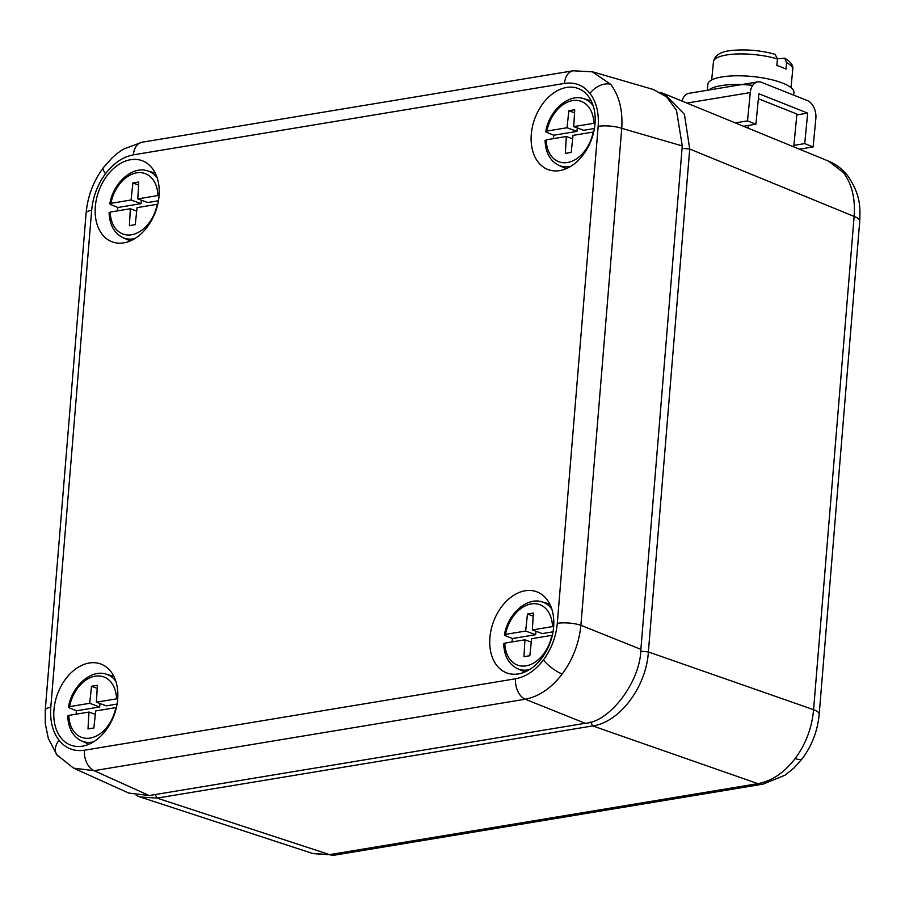 <?xml version="1.0" encoding="UTF-8"?>
<svg xmlns="http://www.w3.org/2000/svg" width="905" height="905" viewBox="0 0 905 905"><rect width="100%" height="100%" fill="white"/><g stroke="black" fill="none" stroke-linecap="round" stroke-linejoin="round"><path stroke-width="1.36" d="M786.592 62.615L784.782 58.192C790.8 61.778 793.459 65.533 792.757 69.425A39.831 11.064 -174.5 0 0 786.592 62.615L785.959 69.142A39.831 11.064 -174.5 0 0 781.818 67.253A39.831 11.064 -174.5 0 0 776.807 65.511L777.44 58.983A39.831 11.064 -174.5 0 0 736.15 54.029A39.831 11.064 -174.5 0 0 713.457 61.755L711.692 79.957M784.782 58.192L777.452 58.78M713.457 61.755C714.724 54.741 721.794 50.895 734.679 50.227C748.503 49.289 761.965 50.646 775.099 54.323L777.44 58.983M758.39 98.736L796.92 114.041L793.753 146.859M748.311 125.467L748.05 128.137M747.53 120.874L755.924 124.2L758.865 93.735L807.679 113.114L804.726 143.59L813.12 146.927L815.846 118.623A14.797 9.842 80.6 0 0 807.305 100.546L761.546 82.366A14.797 9.842 80.6 0 0 757.768 81.914A14.797 9.842 80.6 0 0 750.268 92.57L747.53 120.874L735.29 122.899M743.491 126.259L755.924 124.2M757.768 81.914L689.01 93.306A14.797 9.842 80.6 0 0 682.031 101.066M799.432 149.189L813.12 146.927M793.9 145.388L804.726 143.59M796.841 114.912L807.679 113.114M752.722 85.342A43.248 12.014 -174.5 0 0 708.762 90.036M793.708 95.138L793.945 92.604A43.248 12.014 -174.5 0 0 752.055 76.484A43.248 12.014 -174.5 0 0 707.846 84.278L707.269 90.285M76.043 714.203A36.211 25.295 110.2 0 1 76.529 710.787L99.641 706.952L89.697 703.298L91.507 686.273L97.378 685.3L96.405 702.19L116.53 698.852A32.195 22.489 -69.8 0 0 95.24 676.171A32.195 22.489 -69.8 0 0 69.572 706.635L89.697 703.298M69.572 706.635L69.21 707.857L76.529 710.787M88.973 712.054L68.848 715.391A32.195 22.489 -69.8 0 0 90.149 738.073A32.195 22.489 -69.8 0 0 115.806 707.608L95.681 710.945L93.871 727.971L88 728.944L88.973 712.054L95.319 714.384M99.641 706.952L100.003 703.513M97.197 688.366L91.507 686.273M117.073 704.067L106.338 705.843L96.405 702.19M68.486 716.613L68.848 715.391M115.795 681.16A35.612 24.876 110.2 0 0 105.942 674.101C90.964 669.078 71.721 686.295 68.452 707.19L69.21 707.857M53.949 709.871A43.248 30.204 110.2 0 1 102.299 664.643A43.248 30.204 110.2 0 1 117.673 699.316A43.248 30.204 110.2 0 1 72.49 745.709A43.248 30.204 110.2 0 1 53.949 709.871M112.231 675.911A40.974 28.621 110.2 0 1 113.419 675.56M95.33 206.566A43.248 30.204 110.2 0 1 143.669 161.339A43.248 30.204 110.2 0 1 159.042 196A43.248 30.204 110.2 0 1 113.872 242.393A43.248 30.204 110.2 0 1 95.33 206.566M153.612 172.595A40.974 28.621 110.2 0 1 154.8 172.244M531.292 134.313A43.248 30.204 110.2 0 1 579.63 89.086A43.248 30.204 110.2 0 1 595.004 123.747A43.248 30.204 110.2 0 1 549.833 170.14A43.248 30.204 110.2 0 1 531.292 134.313M589.574 100.342A40.974 28.621 110.2 0 1 590.761 100.003M489.91 637.618A43.248 30.204 110.2 0 1 538.249 592.39A43.248 30.204 110.2 0 1 553.634 627.063A43.248 30.204 110.2 0 1 508.452 673.456A43.248 30.204 110.2 0 1 489.91 637.618M548.192 603.658A40.974 28.621 110.2 0 1 549.38 603.307M592.085 71.665L610.66 84.312C619.19 95.647 622.889 110.32 621.746 128.329L580.897 625.298C579.064 643.285 572.831 659.541 562.175 674.055C551.236 688.219 538.928 696.601 525.228 699.226L94.12 770.675L73.599 768.153L128.793 793.085L149.178 795.552L585.218 723.287L525.228 699.226A17.071 11.358 80.6 0 1 515.556 678.773C525.918 676.85 535.206 670.571 543.407 659.949C551.394 649.066 556.032 636.86 557.299 623.33L598.16 126.349C599.11 112.876 596.384 101.892 589.981 93.385C583.329 85.228 574.833 81.903 564.505 83.407L133.397 154.846C123.035 156.78 113.759 163.058 105.557 173.67C97.559 184.563 92.932 196.77 91.654 210.299L50.793 707.269C49.854 720.753 52.581 731.738 58.972 740.233C65.635 748.39 74.12 751.727 84.448 750.222L515.556 678.773M557.299 623.33A17.071 4.502 -175.3 0 1 580.897 625.298L640.876 649.349L682.268 145.943L621.746 128.329A17.071 4.502 -175.3 0 0 598.16 126.349M592.741 71.846L653.376 89.505L666.533 96.835L676.442 110.172L682.268 145.943M640.876 649.349C640.446 681.465 609.868 722.088 585.218 723.287M523.995 672.347A40.974 28.621 110.2 0 1 523.316 671.306M565.376 169.043A40.974 28.621 110.2 0 1 564.697 168.002M129.415 241.284A40.974 28.621 110.2 0 1 128.736 240.255M88.034 744.6A40.974 28.621 110.2 0 1 87.355 743.559M140.049 796.966L312.689 853.494L329.635 854.625L757.892 783.651C771.795 781.106 784.216 772.746 795.156 758.582C805.823 744.057 811.955 727.756 813.584 709.678L854.128 216.431C855.474 198.489 851.877 183.851 843.347 172.504L828.641 161.158L664.18 93.758L684.429 114.279L689.723 149.042L648.376 651.939C646.272 686.929 619.586 722.382 592.684 725.912L157.04 798.108L140.049 796.966L136.236 795.45M660.412 92.468L664.18 93.758M553.385 138.635A36.211 25.295 110.2 0 1 553.86 135.23L576.971 131.395L567.039 127.741L568.849 110.715L574.72 109.743L573.747 126.632L593.872 123.295A32.195 22.489 -69.8 0 0 572.571 100.613A32.195 22.489 -69.8 0 0 546.914 131.078L567.039 127.741M546.914 131.078L546.552 132.3L553.86 135.23M566.315 136.497L546.19 139.834A32.195 22.489 -69.8 0 0 567.492 162.515A32.195 22.489 -69.8 0 0 593.148 132.051L573.023 135.388L571.213 152.413L565.342 153.386L566.315 136.497L572.661 138.827M576.971 131.395L577.345 127.956M574.539 112.808L568.849 110.715M594.415 128.51L583.68 130.286L573.747 126.632M545.828 141.044L546.19 139.834M593.137 105.602A35.612 24.876 110.2 0 0 583.284 98.543C568.306 93.52 549.064 110.727 545.783 131.621L546.552 132.3M512.004 641.95A36.211 25.295 110.2 0 1 512.49 638.534L535.602 634.71L525.658 631.057L527.468 614.02L533.339 613.047L532.366 629.937L552.491 626.599A32.195 22.489 -69.8 0 0 531.201 603.918A32.195 22.489 -69.8 0 0 505.533 634.382L525.658 631.057M505.533 634.382L505.171 635.604L512.49 638.534M524.934 639.801L504.809 643.138A32.195 22.489 -69.8 0 0 526.11 665.831A32.195 22.489 -69.8 0 0 551.767 635.355L531.642 638.692L529.832 655.718L523.961 656.691L524.934 639.801L531.28 642.131M535.602 634.71L535.964 631.26M533.158 616.113L527.468 614.02M553.034 631.814L542.299 633.591L532.366 629.937M504.447 644.36L504.809 643.138M551.756 608.907A35.612 24.876 110.2 0 0 541.903 601.859C526.925 596.825 507.682 614.043 504.402 634.937L505.171 635.604M117.424 210.888A36.211 25.295 110.2 0 1 117.899 207.483L141.01 203.648L131.078 199.994L132.888 182.968L138.759 181.996L137.786 198.885L157.911 195.548A32.195 22.489 -69.8 0 0 136.61 172.855A32.195 22.489 -69.8 0 0 110.953 203.331L131.078 199.994M110.953 203.331L110.591 204.553L117.899 207.483M130.354 208.75L110.229 212.087A32.195 22.489 -69.8 0 0 131.53 234.768A32.195 22.489 -69.8 0 0 157.187 204.304L137.062 207.63L135.252 224.666L129.381 225.639L130.354 208.75L136.7 211.08M141.01 203.648L141.384 200.209M138.578 185.061L132.888 182.968M158.454 200.763L147.719 202.539L137.786 198.885M109.867 213.297L110.229 212.087M157.176 177.855A35.612 24.876 110.2 0 0 147.323 170.796C132.345 165.773 113.102 182.98 109.822 203.874L110.591 204.553M686.918 103.08L750.268 92.57M93.475 741.874A35.612 24.876 110.2 0 1 81.393 740.867L88.882 744.249M562.175 674.055A17.071 4.842 -143 0 1 543.407 659.949M610.66 84.312A17.071 11.222 141.9 0 0 589.981 93.385M59.979 757.281A17.071 11.222 -38.1 0 1 57.004 754.985L57.004 754.985A17.071 11.222 -38.1 0 1 58.972 740.233M50.793 707.269A17.071 4.502 -175.3 0 0 45.25 710.086L45.295 723.615L48.316 738.48L57.004 754.985L73.61 768.164M592.764 71.857L573.182 70.771L142.074 142.221L123.951 148.929C122.899 149.608 119.709 151.067 112.231 157.742L103.385 167.617A17.071 4.842 37 0 0 105.557 173.67M142.074 142.221A17.071 11.358 80.6 0 0 133.397 154.846M84.448 750.222A17.071 11.358 80.6 0 0 94.12 770.675L149.178 795.552M91.654 210.299A17.071 4.502 -175.3 0 0 86.111 213.116L45.25 710.086M573.182 70.771A17.071 11.358 80.6 0 0 564.505 83.407M590.693 721.998L592.684 725.912L757.892 783.651A22.761 15.147 80.6 0 0 763.107 784.126L785.042 775.189L794.115 767.881L802.328 758.605A22.761 6.459 -143 0 1 795.156 758.582M763.107 784.126L334.85 855.101L313.085 853.63M682.065 148.318L689.723 149.042L854.128 216.431A22.761 6.007 -175.3 0 1 859.75 220.967C860.101 208.467 861.221 195.525 847.702 175.74L847.702 175.74A22.761 14.955 141.9 0 0 843.347 172.504M155.23 794.545L157.04 798.108L329.635 854.625A22.761 15.147 80.6 0 0 334.85 855.101M640.706 651.215L648.376 651.939L813.584 709.678A22.761 6.007 -175.3 0 1 819.195 714.215L859.75 220.967M570.817 166.305A35.612 24.876 110.2 0 1 558.736 165.298L566.225 168.692M529.436 669.621A35.612 24.876 110.2 0 1 517.355 668.614L524.843 672.008M134.856 238.558A35.612 24.876 110.2 0 1 122.775 237.551L130.263 240.945M791.004 87.615L792.757 69.425M105.942 674.101L113.838 676.374M67.728 715.991C68.248 728.231 72.807 736.523 81.393 740.867M103.385 167.617C93.407 181.147 87.649 196.317 86.111 213.116M847.702 175.74C842.578 169.201 836.22 164.337 828.629 161.158M802.328 758.605C812.079 745.403 817.69 730.607 819.195 714.215M583.284 98.543L591.18 100.806M545.059 140.422C545.591 152.674 550.149 160.966 558.736 165.298M541.903 601.859L549.799 604.121M503.689 643.738C504.209 655.978 508.768 664.27 517.355 668.614M147.323 170.796L155.219 173.059M109.098 212.675C109.629 224.915 114.188 233.207 122.775 237.551"/></g></svg>
